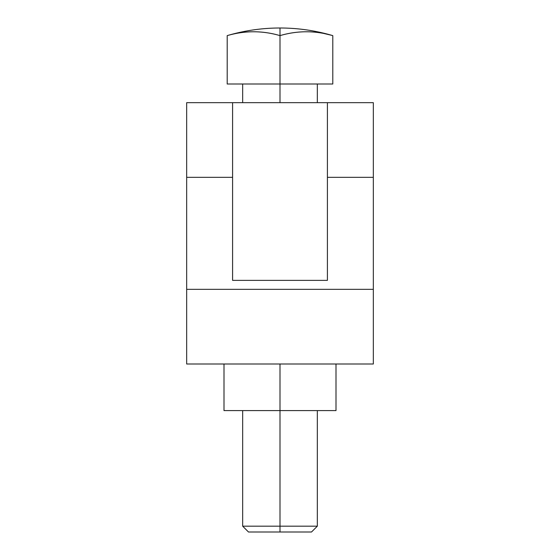 <?xml version="1.0" encoding="UTF-8"?>
<svg xmlns="http://www.w3.org/2000/svg" width="560" height="560" viewBox="0 0 560 560"><rect width="100%" height="100%" fill="white"/><g stroke="black" fill="none" stroke-linecap="round" stroke-linejoin="round"><path stroke-width="0.84" d="M227.206 35.623A182.896 129.325 -90 0 1 280 35.623A182.896 129.325 90 0 1 332.794 35.623C315.196 30.492 297.598 30.492 280 35.623A182.896 129.325 90 0 1 332.794 35.623L332.794 84L227.206 84L280 84L280 102.669L280 84L332.794 84L332.794 35.623L332.794 84L280 84L280 35.623A182.896 129.325 90 0 1 332.794 35.623A182.896 129.325 90 0 0 280 35.623L280 84L227.206 84L227.206 35.623A182.896 129.325 -90 0 1 280 35.623A182.896 129.325 -90 0 0 227.206 35.623A182.896 129.325 -90 0 1 280 35.623C262.402 30.492 244.804 30.492 227.206 35.623C244.44 30.555 262.038 28.014 280 28L280 102.669M317.331 410.592L317.331 526.176L311.507 532L280 532L280 526.176L317.331 526.176L280 526.176L280 364L280 410.592L336 410.592L336 364L336 410.592L224 410.592L224 364L224 410.592L280 410.592L280 526.176L242.669 526.176L280 526.176L280 532L248.493 532L242.669 526.176L242.669 410.592M186.669 177.331L186.669 102.669L186.669 177.331L232.589 177.331L232.589 280.371L327.411 280.371L327.411 177.331L373.331 177.331L373.331 102.669L232.589 102.669L373.331 102.669L373.331 177.331L327.411 177.331L327.411 280.371L232.589 280.371L232.589 102.669L232.589 177.331L186.669 177.331L186.669 102.669L327.411 102.669L327.411 177.331L327.411 102.669L373.331 102.669L373.331 364L186.669 364L186.669 289.331L186.669 364L186.669 289.331L373.331 289.331L373.331 364L186.669 364L373.331 364L373.331 177.331L327.411 177.331L327.411 280.371L232.589 280.371L232.589 177.331L186.669 177.331L186.669 289.331L373.331 289.331L186.669 289.331L186.669 177.331L186.669 289.331M280 532L311.507 532L248.493 532L280 532L280 410.592L224 410.592L224 364M323.358 33.348L332.08 35.413M373.331 177.331L373.331 289.331M280 364L280 410.592L336 410.592L336 364M301.819 526.176L258.181 526.176M232.589 177.331L232.589 102.669M327.411 177.331L327.411 102.669M317.331 102.669L317.331 84M242.669 102.669L242.669 84M332.794 35.623C315.56 30.555 297.962 28.014 280 28"/></g></svg>
